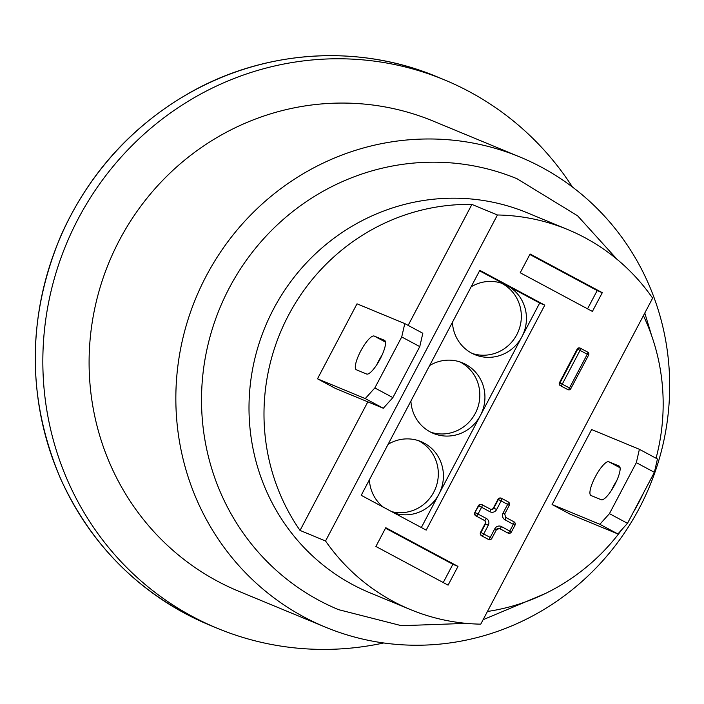 <?xml version="1.0" encoding="UTF-8"?>
<svg xmlns="http://www.w3.org/2000/svg" width="704" height="704" viewBox="0 0 704 704"><rect width="100%" height="100%" fill="white"/><g stroke="black" fill="none" stroke-linecap="round" stroke-linejoin="round"><path stroke-width="1.06" d="M338.73 609.717A233.2 225.148 -67.5 0 1 229.346 287.848A233.2 225.148 -67.5 0 1 516.991 178.728M639.329 508.156A254.399 245.617 112.5 0 0 520.071 157.054A254.399 245.617 112.5 0 0 195.826 298.162A254.399 245.617 112.5 0 0 325.45 627.158A254.399 245.617 112.5 0 0 639.329 508.156M520.071 157.054L433.321 121.141A254.399 245.617 112.5 0 0 109.076 262.249A254.399 245.617 112.5 0 0 238.709 591.246L325.45 627.158M383.698 642.972A296.798 286.554 -67.5 0 1 217.386 628.311A296.798 286.554 -67.5 0 1 66.15 244.482A296.798 286.554 -67.5 0 1 444.435 79.86A296.798 286.554 -67.5 0 1 572.449 187.044M567.75 229.566L527.252 212.802A205.638 198.537 112.5 0 0 273.539 309.003A205.638 198.537 112.5 0 0 369.934 592.803L410.441 609.567A205.638 198.537 -67.5 0 1 325.547 540.989L497.429 214.984A205.638 198.537 -67.5 0 1 567.75 229.566A205.638 198.537 -67.5 0 1 652.634 298.153L480.753 624.158A205.638 198.537 -67.5 0 1 410.441 609.567M496.346 529.681L494.789 528.774L490.248 537.398A2.543 0.66 118.2 0 1 488.444 539.387A2.543 2.455 112.5 0 0 491.797 538.305L480.973 532.497A2.543 2.455 112.5 0 0 481.95 535.911A2.543 0.66 -61.8 0 0 483.745 533.914L488.294 525.29L485.514 523.873L480.973 532.497L480.559 532.33L485.109 523.706A2.543 2.455 112.5 0 0 484.132 520.3L475.825 515.847A2.543 2.455 -67.5 0 1 474.848 512.442L478.403 505.692A2.543 2.455 -67.5 0 1 481.747 504.592A2.543 2.455 112.5 0 0 478.817 505.859L481.589 507.276A2.543 0.66 -61.8 0 0 482.178 504.777A2.543 0.66 -61.8 0 0 482.17 504.768A2.543 2.455 112.5 0 0 481.747 504.592A2.543 2.543 0 0 1 482.178 504.777L490.486 509.221A2.543 2.455 112.5 0 0 493.416 507.962L497.957 499.338A2.543 2.455 -67.5 0 1 501.301 498.238A2.543 2.455 112.5 0 0 498.37 499.506L501.142 500.922A2.543 0.66 -61.8 0 0 501.732 498.423A2.543 0.66 -61.8 0 0 501.714 498.414A2.543 2.455 112.5 0 0 501.301 498.238A2.543 2.543 0 0 1 501.732 498.423L508.235 501.908A2.543 0.66 118.2 0 1 508.112 503.369A2.543 0.66 118.2 0 1 507.646 504.398L509.194 505.305A2.543 2.455 112.5 0 0 508.244 501.917A2.543 0.66 118.2 0 0 508.218 501.899L501.767 498.441M481.545 535.744L488.444 539.387A2.543 2.455 -67.5 0 1 488.039 539.22L481.545 535.744A2.543 2.455 -67.5 0 1 480.559 532.33M508.015 533.042A2.543 2.455 -67.5 0 1 507.593 532.866L499.286 528.422A2.543 2.455 112.5 0 0 499.277 528.414M475.825 515.847L484.537 520.467A2.543 0.66 -61.8 0 0 486.332 518.47L475.253 512.609A2.543 2.455 112.5 0 0 476.238 516.014A2.543 0.66 -61.8 0 0 478.034 514.017L481.589 507.276L489.896 511.72A2.543 0.66 -61.8 0 0 490.486 509.221A2.543 0.66 -61.8 0 0 490.468 509.221L482.214 504.794M514.923 525.166A2.543 2.455 112.5 0 0 513.964 521.805A2.543 0.66 118.2 0 1 513.823 523.257A2.543 0.66 118.2 0 1 513.357 524.295L509.802 531.045A2.543 0.66 118.2 0 1 507.998 533.034A2.543 2.455 112.5 0 0 511.35 531.951L501.494 526.592A2.543 0.66 118.2 0 1 499.699 528.59L507.593 532.866M508.411 533.21A2.543 2.543 0 0 0 511.438 531.978L514.994 525.228A2.543 2.543 0 0 0 513.946 521.796A2.543 0.66 118.2 0 0 513.929 521.787L505.657 517.361A2.543 0.66 118.2 0 1 505.639 517.352A2.543 0.66 118.2 0 1 505.058 519.842L514.906 525.202M544.79 305.149L426.175 530.121L361.214 495.308L479.82 270.336L544.79 305.149L539.686 303.037L479.565 270.82M520.212 272.747L530.094 254.003L602.29 292.679L592.398 311.432L520.212 272.747M375.901 546.454L385.783 527.71L457.978 566.394L448.087 585.138L375.901 546.454M567.838 389.585A2.121 2.05 -67.5 0 1 567.477 389.435L560.252 385.572A2.121 2.05 -67.5 0 1 559.442 382.73L577.227 348.982A2.121 2.05 -67.5 0 1 580.026 348.075M568.33 389.796A2.121 2.121 0 0 0 570.847 388.766L569.483 387.983A2.121 0.546 118.2 0 1 567.987 389.646A2.121 2.05 112.5 0 0 570.777 388.74L588.641 355.018A2.121 2.121 0 0 0 587.77 352.158A2.121 0.546 118.2 0 1 587.77 352.158A2.121 0.546 118.2 0 1 587.664 353.382A2.121 0.546 118.2 0 1 587.277 354.244L588.57 355.001A2.121 2.05 112.5 0 0 587.778 352.167M580.052 350.372A2.121 0.546 -61.8 0 0 580.545 348.295A2.121 0.546 -61.8 0 0 580.536 348.286A2.121 2.05 112.5 0 0 577.738 349.193L587.277 354.244L569.483 387.983L559.953 382.941A2.121 2.05 112.5 0 0 560.762 385.783A2.121 0.546 -61.8 0 0 562.267 384.12L580.052 350.372M609.444 513.647L599.852 524.295L617.901 533.966L627.493 523.318L609.444 513.647L636.337 462.66L654.377 472.331L627.493 523.318M617.901 533.966L570.143 514.193L552.094 504.522L591.633 429.537L639.39 449.31L636.337 462.66M552.094 504.522L599.852 524.295M591.034 495.519A19.078 4.946 118.2 0 1 590.92 495.466A19.078 4.946 118.2 0 1 595.452 476.529A19.078 4.946 118.2 0 1 608.828 461.771L619.027 466.004A19.078 4.946 118.2 0 1 619.142 466.057A19.078 4.946 118.2 0 1 614.61 484.994A19.078 4.946 118.2 0 1 601.234 499.743L591.034 495.519M654.377 472.331L657.439 458.982L639.39 449.31M419.769 346.614L422.831 333.265L404.782 323.594L401.72 336.943L419.769 346.614L392.885 397.602L374.836 387.939L401.72 336.943M374.836 387.939L365.244 398.578L317.486 378.805L335.526 388.476L383.293 408.25L392.885 397.602M382.034 355.133A19.078 4.946 -61.8 0 0 376.851 364.628M365.244 398.578L383.293 408.25M356.418 369.802A19.078 4.946 118.2 0 1 356.303 369.75A19.078 4.946 118.2 0 1 360.835 350.812A19.078 4.946 118.2 0 1 374.211 336.063L384.419 340.287A19.078 4.946 118.2 0 1 384.534 340.34A19.078 4.946 118.2 0 1 380.002 359.278A19.078 4.946 118.2 0 1 366.626 374.026L356.418 369.802M616.651 480.841A19.078 4.946 -61.8 0 0 611.459 490.345M317.486 378.805L357.016 303.82L404.782 323.594M443.247 582.542L452.874 564.282L385.528 528.194M457.978 566.394L452.874 564.282M587.558 308.836L597.186 290.567L529.839 254.487M602.29 292.679L597.186 290.567M421.335 527.525L539.686 303.037M452.426 322.3A38.157 36.846 112.5 0 0 474.813 354.64A38.157 36.846 112.5 0 0 521.893 336.785A38.157 36.846 112.5 0 0 507.206 285.63A38.157 36.846 112.5 0 0 504.011 284.117A38.157 36.846 112.5 0 0 471.126 286.836M410.907 401.042A38.157 36.846 112.5 0 0 433.303 433.374A38.157 36.846 112.5 0 0 480.383 415.527A38.157 36.846 112.5 0 0 462.493 362.859A38.157 36.846 112.5 0 0 429.607 365.57M394.337 513.058A38.157 36.846 112.5 0 0 438.865 494.261A38.157 36.846 112.5 0 0 420.983 441.593A38.157 36.846 112.5 0 0 388.098 444.312M369.398 479.776A38.157 36.846 112.5 0 0 383.363 507.17M391.732 511.658A38.157 36.846 112.5 0 0 433.77 492.149A38.157 36.846 112.5 0 0 418.387 440.642M430.786 432.221A38.157 36.846 112.5 0 0 475.279 413.406A38.157 36.846 112.5 0 0 459.897 361.9M472.305 353.478A38.157 36.846 112.5 0 0 516.789 334.673A38.157 36.846 112.5 0 0 501.415 283.166M408.135 325.389L471.918 204.424L497.429 214.984M325.547 540.989L300.036 530.429L367.831 401.852M300.036 530.429A205.638 198.537 -67.5 0 1 288.526 315.207A205.638 198.537 -67.5 0 1 471.918 204.424M643.403 315.665A205.638 198.537 -67.5 0 1 656.058 458.234M643.57 492.835A205.638 198.537 -67.5 0 1 633.195 512.512M621.931 529.496A205.638 198.537 -67.5 0 1 487.432 611.486M209.871 625.205A296.798 286.554 -67.5 0 1 58.634 241.366A296.798 286.554 -67.5 0 1 436.92 76.745C359.075 43.982 266.297 49.738 191.083 91.995C132.572 125.136 89.294 172.77 61.248 234.881C26.822 316.897 26.594 398.147 60.544 478.641C91.96 547.096 141.742 595.954 209.871 625.205L217.386 628.311M484.132 520.3L484.537 520.467A2.543 2.455 -67.5 0 1 485.514 523.873L485.109 523.706M488.294 525.29A5.086 4.91 112.5 0 0 486.332 518.47M496.364 529.646A2.543 2.455 -67.5 0 1 499.699 528.59L499.286 528.422M501.494 526.592A5.086 4.91 112.5 0 0 494.789 528.774M478.403 505.692L478.817 505.859L474.848 512.442M497.957 499.338L498.37 499.506L493.821 508.13L496.602 509.546L501.142 500.922L507.646 504.398L503.096 513.022L504.645 513.929M493.416 507.962L493.821 508.13A2.543 2.455 -67.5 0 1 490.494 509.23M489.896 511.72A5.086 4.91 112.5 0 0 496.602 509.546M503.096 513.022A5.086 4.91 112.5 0 0 505.058 519.842M560.252 385.572L567.477 389.435M577.227 348.982L577.738 349.193L559.953 382.941L559.442 382.73M580.193 348.146A2.121 2.121 0 0 1 580.545 348.295L587.77 352.158L580.571 348.304M374.211 336.063L385.475 342.091M620.083 467.808L608.828 461.771M444.435 79.86L436.92 76.745M338.659 609.682L401.465 625.698L466.4 623.374M483.094 619.722L545.054 593.666M651.737 335.975L644.794 313.025M617.091 259.362L577.597 215.794L517.062 178.754M488.858 539.563A2.543 2.543 0 0 0 491.885 538.331L496.434 529.707L499.488 528.484M513.946 521.796L505.639 517.352L504.733 513.955L509.282 505.331A2.543 2.543 0 0 0 508.235 501.908M567.653 389.523L568.163 389.734M579.85 347.987L580.36 348.198"/></g></svg>
